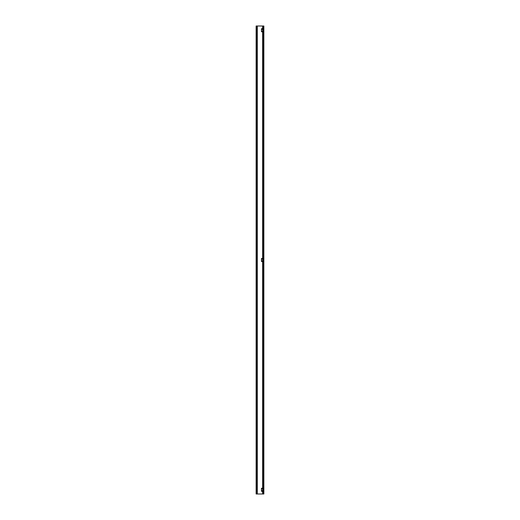 <?xml version="1.0" encoding="UTF-8"?>
<svg xmlns="http://www.w3.org/2000/svg" width="520" height="520" viewBox="0 0 520 520"><rect width="100%" height="100%" fill="white"/><g stroke="black" fill="none" stroke-linecap="round" stroke-linejoin="round"><path stroke-width="0.39" stroke-dasharray="2.6 1.95" d="M263.861 260L263.861 258.713L263.861 260M263.308 260L263.308 261.983L263.308 260M263.861 30.225L263.861 28.938L263.861 30.225M263.308 30.225L263.308 32.207L263.308 30.225M256.139 28.574L256.139 27.287L256.139 28.574M256.692 28.574L256.692 27.287L256.692 28.574M263.861 489.775L263.861 488.488L263.861 489.775M263.308 489.775L263.308 487.793L263.308 489.775M256.139 34.821L256.139 35.653L256.139 34.821M256.692 34.821L256.692 35.653L256.692 34.821M256.139 44.011L256.139 44.843L256.139 44.011M256.692 44.011L256.692 44.843L256.692 44.011M256.139 53.203L256.139 54.035L256.139 53.203M256.692 53.203L256.692 54.035L256.692 53.203M256.139 62.393L256.139 63.225L256.139 62.393M256.692 62.393L256.692 63.225L256.692 62.393M256.139 71.585L256.139 72.416L256.139 71.585M256.692 71.585L256.692 72.416L256.692 71.585M256.139 80.775L256.139 81.608L256.139 80.775M256.692 80.775L256.692 81.608L256.692 80.775M256.139 89.966L256.139 90.799L256.139 89.966M256.692 89.966L256.692 90.799L256.692 89.966M256.139 99.158L256.139 99.99L256.139 99.158M256.692 99.158L256.692 99.99L256.692 99.158M256.139 108.349L256.139 109.181L256.139 108.349M256.692 108.349L256.692 109.181L256.692 108.349M256.139 117.54L256.139 118.372L256.139 117.54M256.692 117.54L256.692 118.372L256.692 117.54M256.139 126.731L256.139 127.562L256.139 126.731M256.692 126.731L256.692 127.562L256.692 126.731M256.139 135.922L256.139 135.096L256.139 135.922M256.692 135.922L256.692 135.096L256.692 135.922M256.139 145.113L256.139 144.287L256.139 145.113M256.692 145.113L256.692 144.287L256.692 145.113M256.139 154.303L256.139 155.129L256.139 154.303M256.692 154.303L256.692 155.129L256.692 154.303M256.139 163.495L256.139 162.669L256.139 163.495M256.692 163.495L256.692 162.669L256.692 163.495M256.139 172.686L256.139 171.86L256.139 172.686M256.692 172.686L256.692 171.86L256.692 172.686M256.139 181.877L256.139 181.051L256.139 181.877M256.692 181.877L256.692 181.051L256.692 181.877M256.139 191.067L256.139 191.893L256.139 191.067M256.692 191.067L256.692 191.893L256.692 191.067M256.139 200.258L256.139 201.084L256.139 200.258M256.692 200.258L256.692 201.084L256.692 200.258M256.139 209.45L256.139 208.624L256.139 209.45M256.692 209.45L256.692 208.624L256.692 209.45M256.139 218.641L256.139 217.815L256.139 218.641M256.692 218.641L256.692 217.815L256.692 218.641M256.139 227.832L256.139 227.006L256.139 227.832M256.692 227.832L256.692 227.006L256.692 227.832M256.139 237.022L256.139 237.848L256.139 237.022M256.692 237.022L256.692 237.848L256.692 237.022M256.139 246.214L256.139 245.388L256.139 246.214M256.692 246.214L256.692 245.388L256.692 246.214M256.139 255.405L256.139 254.579L256.139 255.405M256.692 255.405L256.692 254.579L256.692 255.405M256.139 264.596L256.139 263.77L256.139 264.596M256.692 264.596L256.692 263.77L256.692 264.596M256.139 273.786L256.139 274.612L256.139 273.786M256.692 273.786L256.692 274.612L256.692 273.786M256.139 282.978L256.139 282.152L256.139 282.978M256.692 282.978L256.692 282.152L256.692 282.978M256.139 292.168L256.139 291.343L256.139 292.168M256.692 292.168L256.692 291.343L256.692 292.168M256.139 301.36L256.139 300.534L256.139 301.36M256.692 301.36L256.692 300.534L256.692 301.36M256.139 310.55L256.139 311.376L256.139 310.55M256.692 310.55L256.692 311.376L256.692 310.55M256.139 319.742L256.139 318.916L256.139 319.742M256.692 319.742L256.692 318.916L256.692 319.742M256.139 328.933L256.139 328.107L256.139 328.933M256.692 328.933L256.692 328.107L256.692 328.933M256.139 338.124L256.139 337.298L256.139 338.124M256.692 338.124L256.692 337.298L256.692 338.124M256.139 347.315L256.139 346.489L256.139 347.315M256.692 347.315L256.692 346.489L256.692 347.315M256.139 356.506L256.139 355.68L256.139 356.506M256.692 356.506L256.692 355.68L256.692 356.506M256.139 365.697L256.139 364.871L256.139 365.697M256.692 365.697L256.692 364.871L256.692 365.697M256.139 374.887L256.139 374.062L256.139 374.887M256.692 374.887L256.692 374.062L256.692 374.887M256.139 384.079L256.139 383.253L256.139 384.079M256.692 384.079L256.692 383.253L256.692 384.079M256.139 393.269L256.139 392.438L256.139 393.269M256.692 393.269L256.692 392.438L256.692 393.269M256.139 402.46L256.139 401.629L256.139 402.46M256.692 402.46L256.692 401.629L256.692 402.46M256.139 411.651L256.139 410.82L256.139 411.651M256.692 411.651L256.692 410.82L256.692 411.651M256.139 420.843L256.139 420.01L256.139 420.843M256.692 420.843L256.692 420.01L256.692 420.843M256.139 430.034L256.139 429.201L256.139 430.034M256.692 430.034L256.692 429.201L256.692 430.034M256.139 439.225L256.139 438.393L256.139 439.225M256.692 439.225L256.692 438.393L256.692 439.225M256.139 448.416L256.139 447.584L256.139 448.416M256.692 448.416L256.692 447.584L256.692 448.416M256.139 457.606L256.139 456.775L256.139 457.606M256.692 457.606L256.692 456.775L256.692 457.606M256.139 466.798L256.139 465.966L256.139 466.798M256.692 466.798L256.692 465.966L256.692 466.798M256.139 475.988L256.139 475.156L256.139 475.988M256.692 475.988L256.692 475.156L256.692 475.988M256.139 485.179L256.139 484.348L256.139 485.179M256.692 485.179L256.692 484.348L256.692 485.179M256.139 491.426L256.139 490.139L256.139 491.426M256.692 491.426L256.692 490.139L256.692 491.426M263.308 27.105L263.861 27.105L263.861 26L263.861 494L263.861 26L263.308 26L263.308 494L263.308 26L263.308 494L263.861 494L256.692 494L256.692 26L256.139 26L256.139 27.105L256.692 27.105L256.692 494L256.692 27.105L256.692 492.895L256.139 492.895L256.139 27.105L256.139 494L256.692 494L256.139 494L256.139 492.895L256.692 492.895L256.692 494L256.139 494L257.381 494L256.139 494L256.139 26L256.692 26L256.692 27.105L256.139 27.105L256.139 26L257.381 26L256.692 26L257.381 26L257.381 494L257.381 26L257.381 494L262.62 494L257.381 494M256.139 41.717L256.139 37.121L256.139 41.717L256.139 37.121L256.139 41.717L256.692 41.717L256.692 37.121L256.692 41.717L256.139 41.717L256.692 41.717L256.692 37.121L256.139 37.121L256.692 37.121L256.692 41.717L256.139 41.717M256.139 50.908L256.139 46.312L256.139 50.908L256.139 46.312L256.139 50.908L256.692 50.908L256.692 46.312L256.692 50.908L256.139 50.908L256.692 50.908L256.692 46.312L256.139 46.312L256.692 46.312L256.692 50.908L256.139 50.908M256.139 60.099L256.139 55.504L256.139 60.099L256.139 55.504L256.139 60.099L256.692 60.099L256.692 55.504L256.692 60.099L256.139 60.099L256.692 60.099L256.692 55.504L256.139 55.504L256.692 55.504L256.692 60.099L256.139 60.099M256.139 69.29L256.139 64.695L256.139 69.29L256.139 64.695L256.139 69.29L256.692 69.29L256.692 64.695L256.692 69.29L256.139 69.29L256.692 69.29L256.692 64.695L256.139 64.695L256.692 64.695L256.692 69.29L256.139 69.29M256.139 78.481L256.139 73.886L256.139 78.481L256.139 73.886L256.139 78.481L256.692 78.481L256.692 73.886L256.692 78.481L256.139 78.481L256.692 78.481L256.692 73.886L256.139 73.886L256.692 73.886L256.692 78.481L256.139 78.481M256.139 87.672L256.139 83.077L256.139 87.672L256.139 83.077L256.139 87.672L256.692 87.672L256.692 83.077L256.692 87.672L256.139 87.672L256.692 87.672L256.692 83.077L256.139 83.077L256.692 83.077L256.692 87.672L256.139 87.672M256.139 96.863L256.139 92.267L256.139 96.863L256.139 92.267L256.139 96.863L256.692 96.863L256.692 92.267L256.692 96.863L256.139 96.863L256.692 96.863L256.692 92.267L256.139 92.267L256.692 92.267L256.692 96.863L256.139 96.863M256.139 106.054L256.139 101.459L256.139 106.054L256.139 101.459L256.139 106.054L256.692 106.054L256.692 101.459L256.692 106.054L256.139 106.054L256.692 106.054L256.692 101.459L256.139 101.459L256.692 101.459L256.692 106.054L256.139 106.054M256.139 115.245L256.139 110.65L256.139 115.245L256.139 110.65L256.139 115.245L256.692 115.245L256.692 110.65L256.692 115.245L256.139 115.245L256.692 115.245L256.692 110.65L256.139 110.65L256.692 110.65L256.692 115.245L256.139 115.245M256.139 124.436L256.139 119.841L256.139 124.436L256.139 119.841L256.139 124.436L256.692 124.436L256.692 119.841L256.692 124.436L256.139 124.436L256.692 124.436L256.692 119.841L256.139 119.841L256.692 119.841L256.692 124.436L256.139 124.436M256.139 133.627L256.139 129.031L256.139 133.627L256.139 129.031L256.139 133.627L256.692 133.627L256.692 129.031L256.692 133.627L256.139 133.627L256.692 133.627L256.692 129.031L256.139 129.031L256.692 129.031L256.692 133.627L256.139 133.627M256.139 142.818L256.139 138.222L256.139 142.818L256.139 138.222L256.139 142.818L256.692 142.818L256.692 138.222L256.692 142.818L256.139 142.818L256.692 142.818L256.692 138.222L256.139 138.222L256.692 138.222L256.692 142.818L256.139 142.818M256.139 152.009L256.139 147.413L256.139 152.009L256.139 147.413L256.139 152.009L256.692 152.009L256.692 147.413L256.692 152.009L256.139 152.009L256.692 152.009L256.692 147.413L256.139 147.413L256.692 147.413L256.692 152.009L256.139 152.009M256.139 161.2L256.139 156.605L256.139 161.2L256.139 156.605L256.139 161.2L256.692 161.2L256.692 156.605L256.692 161.2L256.139 161.2L256.692 161.2L256.692 156.605L256.139 156.605L256.692 156.605L256.692 161.2L256.139 161.2M256.139 170.391L256.139 165.796L256.139 170.391L256.139 165.796L256.139 170.391L256.692 170.391L256.692 165.796L256.692 170.391L256.139 170.391L256.692 170.391L256.692 165.796L256.139 165.796L256.692 165.796L256.692 170.391L256.139 170.391M256.139 179.582L256.139 174.987L256.139 179.582L256.139 174.987L256.139 179.582L256.692 179.582L256.692 174.987L256.692 179.582L256.139 179.582L256.692 179.582L256.692 174.987L256.139 174.987L256.692 174.987L256.692 179.582L256.139 179.582M256.139 188.773L256.139 184.178L256.139 188.773L256.139 184.178L256.139 188.773L256.692 188.773L256.692 184.178L256.692 188.773L256.139 188.773L256.692 188.773L256.692 184.178L256.139 184.178L256.692 184.178L256.692 188.773L256.139 188.773M256.139 197.964L256.139 193.369L256.139 197.964L256.139 193.369L256.139 197.964L256.692 197.964L256.692 193.369L256.692 197.964L256.139 197.964L256.692 197.964L256.692 193.369L256.139 193.369L256.692 193.369L256.692 197.964L256.139 197.964M256.139 207.155L256.139 202.56L256.139 207.155L256.139 202.56L256.139 207.155L256.692 207.155L256.692 202.56L256.692 207.155L256.139 207.155L256.692 207.155L256.692 202.56L256.139 202.56L256.692 202.56L256.692 207.155L256.139 207.155M256.139 216.346L256.139 211.75L256.139 216.346L256.139 211.75L256.139 216.346L256.692 216.346L256.692 211.75L256.692 216.346L256.139 216.346L256.692 216.346L256.692 211.75L256.139 211.75L256.692 211.75L256.692 216.346L256.139 216.346M256.139 225.537L256.139 220.942L256.139 225.537L256.139 220.942L256.139 225.537L256.692 225.537L256.692 220.942L256.692 225.537L256.139 225.537L256.692 225.537L256.692 220.942L256.139 220.942L256.692 220.942L256.692 225.537L256.139 225.537M256.139 234.728L256.139 230.133L256.139 234.728L256.139 230.133L256.139 234.728L256.692 234.728L256.692 230.133L256.692 234.728L256.139 234.728L256.692 234.728L256.692 230.133L256.139 230.133L256.692 230.133L256.692 234.728L256.139 234.728M256.139 243.919L256.139 239.323L256.139 243.919L256.139 239.323L256.139 243.919L256.692 243.919L256.692 239.323L256.692 243.919L256.139 243.919L256.692 243.919L256.692 239.323L256.139 239.323L256.692 239.323L256.692 243.919L256.139 243.919M256.139 253.11L256.139 248.514L256.139 253.11L256.139 248.514L256.139 253.11L256.692 253.11L256.692 248.514L256.692 253.11L256.139 253.11L256.692 253.11L256.692 248.514L256.139 248.514L256.692 248.514L256.692 253.11L256.139 253.11M256.139 262.294L256.139 257.706L256.139 262.294L256.139 257.706L256.139 262.294L256.692 262.294L256.692 257.706L256.692 262.294L256.139 262.294L256.692 262.294L256.692 257.706L256.139 257.706L256.692 257.706L256.692 262.294L256.139 262.294M256.139 271.486L256.139 266.89L256.139 271.486L256.139 266.89L256.139 271.486L256.692 271.486L256.692 266.89L256.692 271.486L256.139 271.486L256.692 271.486L256.692 266.89L256.139 266.89L256.692 266.89L256.692 271.486L256.139 271.486M256.139 280.677L256.139 276.081L256.139 280.677L256.139 276.081L256.139 280.677L256.692 280.677L256.692 276.081L256.692 280.677L256.139 280.677L256.692 280.677L256.692 276.081L256.139 276.081L256.692 276.081L256.692 280.677L256.139 280.677M256.139 289.868L256.139 285.272L256.139 289.868L256.139 285.272L256.139 289.868L256.692 289.868L256.692 285.272L256.692 289.868L256.139 289.868L256.692 289.868L256.692 285.272L256.139 285.272L256.692 285.272L256.692 289.868L256.139 289.868M256.139 299.058L256.139 294.463L256.139 299.058L256.139 294.463L256.139 299.058L256.692 299.058L256.692 294.463L256.692 299.058L256.139 299.058L256.692 299.058L256.692 294.463L256.139 294.463L256.692 294.463L256.692 299.058L256.139 299.058M256.139 308.25L256.139 303.654L256.139 308.25L256.139 303.654L256.139 308.25L256.692 308.25L256.692 303.654L256.692 308.25L256.139 308.25L256.692 308.25L256.692 303.654L256.139 303.654L256.692 303.654L256.692 308.25L256.139 308.25M256.139 317.44L256.139 312.845L256.139 317.44L256.139 312.845L256.139 317.44L256.692 317.44L256.692 312.845L256.692 317.44L256.139 317.44L256.692 317.44L256.692 312.845L256.139 312.845L256.692 312.845L256.692 317.44L256.139 317.44M256.139 326.632L256.139 322.036L256.139 326.632L256.139 322.036L256.139 326.632L256.692 326.632L256.692 322.036L256.692 326.632L256.139 326.632L256.692 326.632L256.692 322.036L256.139 322.036L256.692 322.036L256.692 326.632L256.139 326.632M256.139 335.822L256.139 331.227L256.139 335.822L256.139 331.227L256.139 335.822L256.692 335.822L256.692 331.227L256.692 335.822L256.139 335.822L256.692 335.822L256.692 331.227L256.139 331.227L256.692 331.227L256.692 335.822L256.139 335.822M256.139 345.013L256.139 340.418L256.139 345.013L256.139 340.418L256.139 345.013L256.692 345.013L256.692 340.418L256.692 345.013L256.139 345.013L256.692 345.013L256.692 340.418L256.139 340.418L256.692 340.418L256.692 345.013L256.139 345.013M256.139 354.204L256.139 349.609L256.139 354.204L256.139 349.609L256.139 354.204L256.692 354.204L256.692 349.609L256.692 354.204L256.139 354.204L256.692 354.204L256.692 349.609L256.139 349.609L256.692 349.609L256.692 354.204L256.139 354.204M256.139 363.396L256.139 358.8L256.139 363.396L256.139 358.8L256.139 363.396L256.692 363.396L256.692 358.8L256.692 363.396L256.139 363.396L256.692 363.396L256.692 358.8L256.139 358.8L256.692 358.8L256.692 363.396L256.139 363.396M256.139 372.587L256.139 367.991L256.139 372.587L256.139 367.991L256.139 372.587L256.692 372.587L256.692 367.991L256.692 372.587L256.139 372.587L256.692 372.587L256.692 367.991L256.139 367.991L256.692 367.991L256.692 372.587L256.139 372.587M256.139 381.778L256.139 377.182L256.139 381.778L256.139 377.182L256.139 381.778L256.692 381.778L256.692 377.182L256.692 381.778L256.139 381.778L256.692 381.778L256.692 377.182L256.139 377.182L256.692 377.182L256.692 381.778L256.139 381.778M256.139 390.969L256.139 386.373L256.139 390.969L256.139 386.373L256.139 390.969L256.692 390.969L256.692 386.373L256.692 390.969L256.139 390.969L256.692 390.969L256.692 386.373L256.139 386.373L256.692 386.373L256.692 390.969L256.139 390.969M256.139 400.16L256.139 395.564L256.139 400.16L256.139 395.564L256.139 400.16L256.692 400.16L256.692 395.564L256.692 400.16L256.139 400.16L256.692 400.16L256.692 395.564L256.139 395.564L256.692 395.564L256.692 400.16L256.139 400.16M256.139 409.351L256.139 404.755L256.139 409.351L256.139 404.755L256.139 409.351L256.692 409.351L256.692 404.755L256.692 409.351L256.139 409.351L256.692 409.351L256.692 404.755L256.139 404.755L256.692 404.755L256.692 409.351L256.139 409.351M256.139 418.541L256.139 413.946L256.139 418.541L256.139 413.946L256.139 418.541L256.692 418.541L256.692 413.946L256.692 418.541L256.139 418.541L256.692 418.541L256.692 413.946L256.139 413.946L256.692 413.946L256.692 418.541L256.139 418.541M256.139 427.732L256.139 423.137L256.139 427.732L256.139 423.137L256.139 427.732L256.692 427.732L256.692 423.137L256.692 427.732L256.139 427.732L256.692 427.732L256.692 423.137L256.139 423.137L256.692 423.137L256.692 427.732L256.139 427.732M256.139 436.924L256.139 432.328L256.139 436.924L256.139 432.328L256.139 436.924L256.692 436.924L256.692 432.328L256.692 436.924L256.139 436.924L256.692 436.924L256.692 432.328L256.139 432.328L256.692 432.328L256.692 436.924L256.139 436.924M256.139 446.115L256.139 441.519L256.139 446.115L256.139 441.519L256.139 446.115L256.692 446.115L256.692 441.519L256.692 446.115L256.139 446.115L256.692 446.115L256.692 441.519L256.139 441.519L256.692 441.519L256.692 446.115L256.139 446.115M256.139 455.306L256.139 450.71L256.139 455.306L256.139 450.71L256.139 455.306L256.692 455.306L256.692 450.71L256.692 455.306L256.139 455.306L256.692 455.306L256.692 450.71L256.139 450.71L256.692 450.71L256.692 455.306L256.139 455.306M256.139 464.497L256.139 459.901L256.139 464.497L256.139 459.901L256.139 464.497L256.692 464.497L256.692 459.901L256.692 464.497L256.139 464.497L256.692 464.497L256.692 459.901L256.139 459.901L256.692 459.901L256.692 464.497L256.139 464.497M256.139 473.688L256.139 469.092L256.139 473.688L256.139 469.092L256.139 473.688L256.692 473.688L256.692 469.092L256.692 473.688L256.139 473.688L256.692 473.688L256.692 469.092L256.139 469.092L256.692 469.092L256.692 473.688L256.139 473.688M256.139 482.879L256.139 478.283L256.139 482.879L256.139 478.283L256.139 482.879L256.692 482.879L256.692 478.283L256.692 482.879L256.139 482.879L256.692 482.879L256.692 478.283L256.139 478.283L256.692 478.283L256.692 482.879L256.139 482.879M263.308 26L257.381 26M263.198 489.775L263.198 489.001L263.198 489.775M262.73 491.472L262.847 488.878L262.73 490.62L262.73 488.924L261.658 488.924L261.469 488.501L261.658 488.072L262.73 488.072L262.73 488.924L262.73 488.072L262.73 488.924L261.658 488.924L261.469 489.775L261.469 491.043L261.658 490.62L262.73 490.62L262.73 491.472L261.658 491.472L261.469 491.043L261.658 491.472L261.658 490.62L262.847 490.666L262.938 487.728L262.938 491.816L262.938 489.775L262.938 491.816L263.308 491.751M261.573 489.775L261.573 489.001L261.573 489.775M262.847 488.878L262.756 489.775L262.847 488.878L261.658 488.924L261.469 488.3L261.658 491.472M263.198 260L263.198 259.226L263.198 260M262.73 261.697L262.847 259.103L262.73 260.851L262.73 259.149L261.658 259.149L261.469 258.726L261.658 258.303L262.73 258.303L262.73 259.149L262.73 258.303L262.73 259.149L261.658 259.149L261.469 260L261.469 261.274L261.658 260.851L262.73 260.851L262.73 261.697L261.658 261.697L261.469 261.274L261.658 261.697L261.658 260.851L262.847 260.897L262.938 257.953L262.938 262.048L262.938 260L262.938 262.048L263.308 261.983M261.573 260L261.573 259.226L261.573 260M262.847 259.103L262.756 260L262.847 259.103L261.658 259.149L261.469 258.531L261.658 261.697M263.198 30.225L263.198 30.998L263.198 30.225M262.73 31.928L262.847 29.335L262.73 31.077L262.73 29.38L261.658 29.38L261.469 28.957L261.658 28.529L262.73 28.529L262.73 29.38L262.73 28.529L262.73 29.38L261.658 29.38L261.469 30.225L261.469 31.499L261.658 31.077L262.73 31.077L262.73 31.928L261.658 31.928L261.469 31.499L261.658 31.928L261.658 31.077L262.847 31.122L262.938 28.184L262.938 32.273L262.938 30.225L262.938 32.273L263.308 32.207M261.573 30.225L261.573 30.998L261.573 30.225M262.847 29.335L262.756 30.225L262.847 29.335L261.658 29.38L261.469 28.756L261.658 31.928M261.658 488.924L261.658 490.62L262.847 490.666M261.658 488.072L261.658 490.62M261.469 489.775L261.469 491.043L261.469 489.775M261.658 259.149L261.658 260.851L262.847 260.897M261.658 258.303L261.658 260.851M261.469 260L261.469 261.274L261.469 260M261.658 29.38L261.658 31.077L262.847 31.122M261.658 28.529L261.658 31.077M261.469 30.225L261.469 31.499L261.469 30.225M263.308 494L262.62 494L263.861 494L263.308 494L263.861 494L263.861 492.895L263.308 492.895M263.861 27.105L263.861 492.895M256.692 37.121L256.139 37.121L256.692 37.121M256.692 46.312L256.139 46.312L256.692 46.312M256.692 55.504L256.139 55.504L256.692 55.504M256.692 64.695L256.139 64.695L256.692 64.695M256.692 73.886L256.139 73.886L256.692 73.886M256.692 83.077L256.139 83.077L256.692 83.077M256.692 92.267L256.139 92.267L256.692 92.267M256.692 101.459L256.139 101.459L256.692 101.459M256.692 110.65L256.139 110.65L256.692 110.65M256.692 119.841L256.139 119.841L256.692 119.841M256.692 129.031L256.139 129.031L256.692 129.031M256.692 138.222L256.139 138.222L256.692 138.222M256.692 147.413L256.139 147.413L256.692 147.413M256.692 156.605L256.139 156.605L256.692 156.605M256.692 165.796L256.139 165.796L256.692 165.796M256.692 174.987L256.139 174.987L256.692 174.987M256.692 184.178L256.139 184.178L256.692 184.178M256.692 193.369L256.139 193.369L256.692 193.369M256.692 202.56L256.139 202.56L256.692 202.56M256.692 211.75L256.139 211.75L256.692 211.75M256.692 220.942L256.139 220.942L256.692 220.942M256.692 230.133L256.139 230.133L256.692 230.133M256.692 239.323L256.139 239.323L256.692 239.323M256.692 248.514L256.139 248.514L256.692 248.514M256.692 257.706L256.139 257.706L256.692 257.706M256.692 266.89L256.139 266.89L256.692 266.89M256.692 276.081L256.139 276.081L256.692 276.081M256.692 285.272L256.139 285.272L256.692 285.272M256.692 294.463L256.139 294.463L256.692 294.463M256.692 303.654L256.139 303.654L256.692 303.654M256.692 312.845L256.139 312.845L256.692 312.845M256.692 322.036L256.139 322.036L256.692 322.036M256.692 331.227L256.139 331.227L256.692 331.227M256.692 340.418L256.139 340.418L256.692 340.418M256.692 349.609L256.139 349.609L256.692 349.609M256.692 358.8L256.139 358.8L256.692 358.8M256.692 367.991L256.139 367.991L256.692 367.991M256.692 377.182L256.139 377.182L256.692 377.182M256.692 386.373L256.139 386.373L256.692 386.373M256.692 395.564L256.139 395.564L256.692 395.564M256.692 404.755L256.139 404.755L256.692 404.755M256.692 413.946L256.139 413.946L256.692 413.946M256.692 423.137L256.139 423.137L256.692 423.137M256.692 432.328L256.139 432.328L256.692 432.328M256.692 441.519L256.139 441.519L256.692 441.519M256.692 450.71L256.139 450.71L256.692 450.71M256.692 459.901L256.139 459.901L256.692 459.901M256.692 469.092L256.139 469.092L256.692 469.092M256.692 478.283L256.139 478.283L256.692 478.283M262.62 494L262.62 26M262.62 491.472L262.62 488.072M262.62 261.697L262.62 258.303M262.62 31.928L262.62 28.529M262.938 489.775L262.938 487.728L262.938 489.775M262.938 260L262.938 257.953L262.938 260M262.938 30.225L262.938 28.184L262.938 30.225M263.308 258.713L263.861 258.713L263.308 258.713M263.308 28.938L263.861 28.938L263.308 28.938M256.692 27.287L256.139 27.287L256.692 27.287M263.308 488.488L263.861 488.488L263.308 488.488M256.692 33.995L256.139 33.995L256.692 33.995M256.692 43.186L256.139 43.186L256.692 43.186M256.692 52.377L256.139 52.377L256.692 52.377M256.692 61.568L256.139 61.568L256.692 61.568M256.692 70.759L256.139 70.759L256.692 70.759M256.692 79.95L256.139 79.95L256.692 79.95M256.692 89.141L256.139 89.141L256.692 89.141M256.692 98.332L256.139 98.332L256.692 98.332M256.692 107.523L256.139 107.523L256.692 107.523M256.692 116.714L256.139 116.714L256.692 116.714M256.692 125.905L256.139 125.905L256.692 125.905M256.692 135.096L256.139 135.096L256.692 135.096M256.692 144.287L256.139 144.287L256.692 144.287M256.692 153.478L256.139 153.478L256.692 153.478M256.692 162.669L256.139 162.669L256.692 162.669M256.692 171.86L256.139 171.86L256.692 171.86M256.692 181.051L256.139 181.051L256.692 181.051M256.692 190.242L256.139 190.242L256.692 190.242M256.692 199.433L256.139 199.433L256.692 199.433M256.692 208.624L256.139 208.624L256.692 208.624M256.692 217.815L256.139 217.815L256.692 217.815M256.692 227.006L256.139 227.006L256.692 227.006M256.692 236.197L256.139 236.197L256.692 236.197M256.692 245.388L256.139 245.388L256.692 245.388M256.692 254.579L256.139 254.579L256.692 254.579M256.692 263.77L256.139 263.77L256.692 263.77M256.692 272.961L256.139 272.961L256.692 272.961M256.692 282.152L256.139 282.152L256.692 282.152M256.692 291.343L256.139 291.343L256.692 291.343M256.692 300.534L256.139 300.534L256.692 300.534M256.692 309.725L256.139 309.725L256.692 309.725M256.692 318.916L256.139 318.916L256.692 318.916M256.692 328.107L256.139 328.107L256.692 328.107M256.692 337.298L256.139 337.298L256.692 337.298M256.692 346.489L256.139 346.489L256.692 346.489M256.692 355.68L256.139 355.68L256.692 355.68M256.692 364.871L256.139 364.871L256.692 364.871M256.692 374.062L256.139 374.062L256.692 374.062M256.692 383.253L256.139 383.253L256.692 383.253M256.692 392.438L256.139 392.438L256.692 392.438M256.692 401.629L256.139 401.629L256.692 401.629M256.692 410.82L256.139 410.82L256.692 410.82M256.692 420.01L256.139 420.01L256.692 420.01M256.692 429.201L256.139 429.201L256.692 429.201M256.692 438.393L256.139 438.393L256.692 438.393M256.692 447.584L256.139 447.584L256.692 447.584M256.692 456.775L256.139 456.775L256.692 456.775M256.692 465.966L256.139 465.966L256.692 465.966M256.692 475.156L256.139 475.156L256.692 475.156M256.692 484.348L256.139 484.348L256.692 484.348M256.692 490.139L256.139 490.139L256.692 490.139M256.692 492.713L256.139 492.713L256.692 492.713M256.692 486.005L256.139 486.005L256.692 486.005M256.692 476.814L256.139 476.814L256.692 476.814M256.692 467.623L256.139 467.623L256.692 467.623M256.692 458.432L256.139 458.432L256.692 458.432M256.692 449.241L256.139 449.241L256.692 449.241M256.692 440.05L256.139 440.05L256.692 440.05M256.692 430.859L256.139 430.859L256.692 430.859M256.692 421.668L256.139 421.668L256.692 421.668M256.692 412.477L256.139 412.477L256.692 412.477M256.692 403.286L256.139 403.286L256.692 403.286M256.692 394.095L256.139 394.095L256.692 394.095M256.692 384.904L256.139 384.904L256.692 384.904M256.692 375.713L256.139 375.713L256.692 375.713M256.692 366.522L256.139 366.522L256.692 366.522M256.692 357.331L256.139 357.331L256.692 357.331M256.692 348.14L256.139 348.14L256.692 348.14M256.692 338.949L256.139 338.949L256.692 338.949M256.692 329.758L256.139 329.758L256.692 329.758M256.692 320.567L256.139 320.567L256.692 320.567M256.692 311.376L256.139 311.376L256.692 311.376M256.692 302.185L256.139 302.185L256.692 302.185M256.692 292.994L256.139 292.994L256.692 292.994M256.692 283.803L256.139 283.803L256.692 283.803M256.692 274.612L256.139 274.612L256.692 274.612M256.692 265.421L256.139 265.421L256.692 265.421M256.692 256.23L256.139 256.23L256.692 256.23M256.692 247.039L256.139 247.039L256.692 247.039M256.692 237.848L256.139 237.848L256.692 237.848M256.692 228.657L256.139 228.657L256.692 228.657M256.692 219.466L256.139 219.466L256.692 219.466M256.692 210.275L256.139 210.275L256.692 210.275M256.692 201.084L256.139 201.084L256.692 201.084M256.692 191.893L256.139 191.893L256.692 191.893M256.692 182.702L256.139 182.702L256.692 182.702M256.692 173.511L256.139 173.511L256.692 173.511M256.692 164.32L256.139 164.32L256.692 164.32M256.692 155.129L256.139 155.129L256.692 155.129M256.692 145.938L256.139 145.938L256.692 145.938M256.692 136.747L256.139 136.747L256.692 136.747M256.692 127.562L256.139 127.562L256.692 127.562M256.692 118.372L256.139 118.372L256.692 118.372M256.692 109.181L256.139 109.181L256.692 109.181M256.692 99.99L256.139 99.99L256.692 99.99M256.692 90.799L256.139 90.799L256.692 90.799M256.692 81.608L256.139 81.608L256.692 81.608M256.692 72.416L256.139 72.416L256.692 72.416M256.692 63.225L256.139 63.225L256.692 63.225M256.692 54.035L256.139 54.035L256.692 54.035M256.692 44.843L256.139 44.843L256.692 44.843M256.692 35.653L256.139 35.653L256.692 35.653M263.308 491.062L263.861 491.062L263.308 491.062M256.692 29.861L256.139 29.861L256.692 29.861M263.308 31.512L263.861 31.512L263.308 31.512M263.308 261.287L263.861 261.287L263.308 261.287M263.198 490.542L261.469 490.692L263.198 490.542M263.198 260.774L261.469 260.917L263.198 260.774M263.198 30.998L261.469 31.148L263.198 30.998M262.938 487.728L263.308 487.793M262.938 257.953L263.308 258.017M262.938 28.184L263.308 28.249"/><path stroke-width="0.78" d="M263.308 26L263.861 26L263.861 27.105L263.308 27.105L263.308 26L256.139 26L256.139 494L257.381 494L257.381 26M263.861 492.895L263.861 494L263.308 494L263.308 492.895L263.861 492.895L263.861 27.105M263.308 492.895L263.308 27.105M263.308 494L257.381 494M262.73 491.472L262.847 487.988L262.847 491.562L261.469 491.244L261.469 489.775L261.469 491.043M262.847 490.666L261.658 490.62M262.73 488.072L261.469 488.3L261.469 489.775L261.469 488.501M262.847 488.878L261.658 488.924M262.73 261.697L262.847 258.213L262.847 261.788L261.469 261.469L261.469 260L261.469 261.274M262.847 260.897L261.658 260.851M262.73 258.303L261.469 258.531L261.469 260L261.469 258.726M262.847 259.103L261.658 259.149M262.73 31.928L262.847 28.438L262.847 32.013L261.469 31.701L261.469 30.225L261.469 31.499M262.847 31.122L261.658 31.077M262.73 28.529L261.469 28.756L261.469 30.225L261.469 28.957M262.847 29.335L261.658 29.38M262.62 494L262.62 491.472M262.62 488.072L262.62 261.697M262.62 258.303L262.62 31.928M262.62 28.529L262.62 26M262.847 491.562L262.938 487.728L263.308 487.793M262.847 261.788L262.938 257.953L263.308 258.017M262.847 32.013L262.938 28.184L263.308 28.249M262.938 491.816L263.308 491.751M262.938 262.048L263.308 261.983M262.938 32.273L263.308 32.207"/></g></svg>
